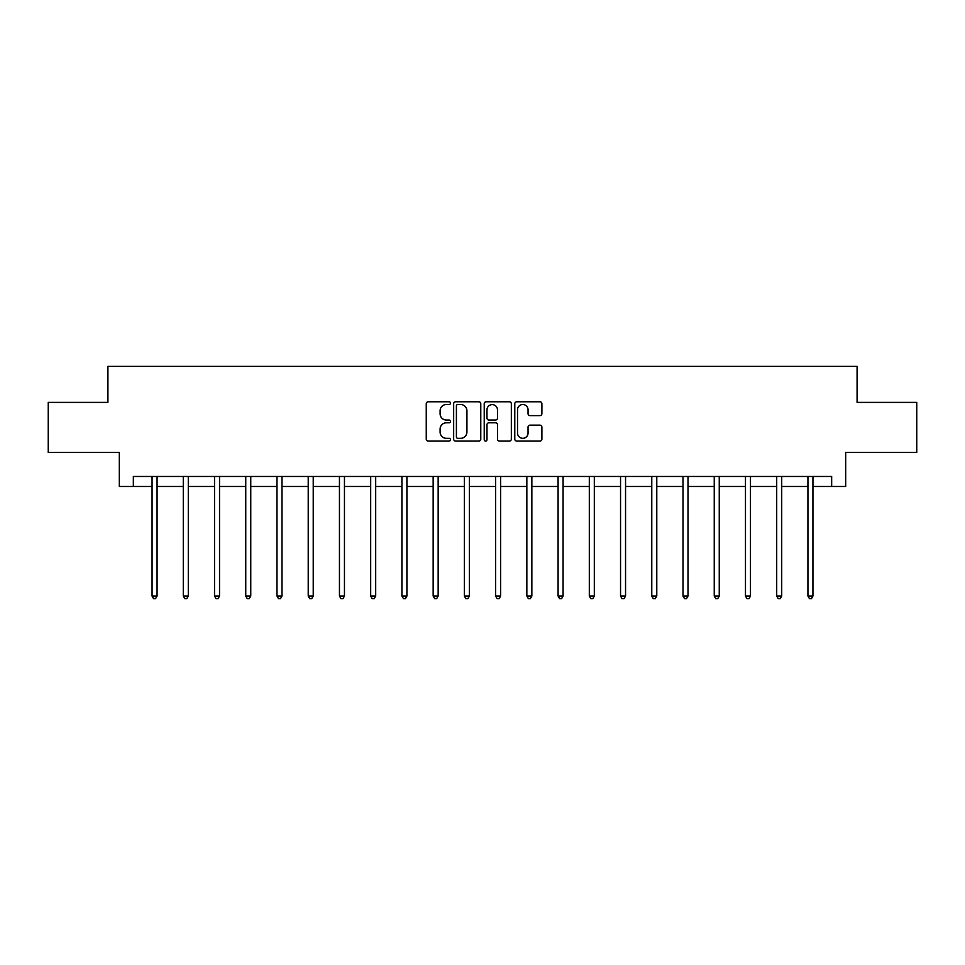 <?xml version="1.0" encoding="UTF-8"?>
<svg xmlns="http://www.w3.org/2000/svg" width="965" height="965" viewBox="0 0 965 965"><rect width="100%" height="100%" fill="white"/><g stroke="black" fill="none" stroke-linecap="round" stroke-linejoin="round"><path stroke-width="1.45" d="M450.462 403.141A1.375 1.375 0 0 0 449.087 401.766L428.207 401.766A1.966 1.966 0 0 0 426.253 403.732L426.253 439.099A1.966 1.966 0 0 0 428.207 441.065L449.087 441.065A1.375 1.375 0 0 0 450.462 439.69A1.375 1.375 0 0 0 449.087 438.315L446.385 438.315A6.285 6.285 0 0 1 440.1 432.031L440.1 429.075A6.285 6.285 0 0 1 446.385 422.791L449.087 422.791A1.375 1.375 0 0 0 450.462 421.416A1.375 1.375 0 0 0 449.087 420.04L446.385 420.04A6.285 6.285 0 0 1 440.1 413.756L440.1 410.8A6.285 6.285 0 0 1 446.385 404.516L449.087 404.516A1.375 1.375 0 0 0 450.462 403.141M539.93 415.613A1.966 1.966 0 0 0 541.896 413.659L541.896 403.732A1.966 1.966 0 0 0 539.93 401.766L516.745 401.766A1.966 1.966 0 0 0 514.779 403.732L514.779 439.099A1.966 1.966 0 0 0 516.745 441.065L539.93 441.065A1.966 1.966 0 0 0 541.896 439.099L541.896 427.121A1.966 1.966 0 0 0 539.93 425.155L530.002 425.155A1.966 1.966 0 0 0 528.048 427.121L528.048 433.056A5.259 5.259 0 0 1 522.789 438.315A5.259 5.259 0 0 1 517.53 433.056L517.53 409.775A5.259 5.259 0 0 1 522.789 404.516A5.259 5.259 0 0 1 528.048 409.775L528.048 413.659A1.966 1.966 0 0 0 530.002 415.613L539.93 415.613M133.339 486.481L133.339 476.469L831.661 476.469L831.661 486.481L845.678 486.481L845.678 452.452L916.75 452.452L916.75 402.393L857.089 402.393L857.089 366.362L107.911 366.362L107.911 402.393L48.25 402.393L48.25 452.452L119.322 452.452L119.322 486.481L152.06 486.481M480.775 403.732A1.966 1.966 0 0 0 478.821 401.766L455.625 401.766A1.966 1.966 0 0 0 453.659 403.732L453.659 439.099A1.966 1.966 0 0 0 455.625 441.065L478.821 441.065A1.966 1.966 0 0 0 480.775 439.099L480.775 403.732M486.179 401.766L509.375 401.766A1.966 1.966 0 0 1 511.341 403.732L511.341 439.099A1.966 1.966 0 0 1 509.375 441.065L499.448 441.065A1.966 1.966 0 0 1 497.482 439.099L497.482 424.757A1.966 1.966 0 0 0 495.515 422.791L488.941 422.791A1.966 1.966 0 0 0 486.975 424.757L486.975 439.69A1.375 1.375 0 0 1 485.6 441.065A1.375 1.375 0 0 1 484.225 439.69L484.225 403.732A1.966 1.966 0 0 1 486.179 401.766M157.066 486.481L183.29 486.481M188.296 486.481L214.52 486.481M219.525 486.481L245.749 486.481M250.755 486.481L276.991 486.481M281.997 486.481L308.221 486.481M313.227 486.481L339.451 486.481M344.457 486.481L370.681 486.481M375.687 486.481L401.923 486.481M406.916 486.481L433.152 486.481M438.158 486.481L464.382 486.481M469.388 486.481L495.612 486.481M500.618 486.481L526.842 486.481M531.848 486.481L558.084 486.481M563.077 486.481L589.313 486.481M594.319 486.481L620.543 486.481M625.549 486.481L651.773 486.481M656.779 486.481L683.003 486.481M688.009 486.481L714.245 486.481M719.251 486.481L745.475 486.481M750.481 486.481L776.704 486.481M781.71 486.481L807.934 486.481M812.94 486.481L831.661 486.481M457.784 404.516A1.375 1.375 0 0 0 456.409 405.891L456.409 436.94A1.375 1.375 0 0 0 457.784 438.315L460.643 438.315A6.285 6.285 0 0 0 466.927 432.031L466.927 410.8A6.285 6.285 0 0 0 460.643 404.516L457.784 404.516M497.482 409.872A5.259 5.259 0 0 0 492.222 404.612A5.259 5.259 0 0 0 486.975 409.872L486.975 418.074A1.966 1.966 0 0 0 488.941 420.04L495.515 420.04A1.966 1.966 0 0 0 497.482 418.074L497.482 409.872M157.331 476.469L157.211 476.77A2.002 2.002 0 0 0 157.066 477.518L157.066 596.032L152.06 596.032L152.06 477.518A2.002 2.002 0 0 0 151.915 476.77L151.794 476.469M157.066 596.032L155.558 598.638L153.556 598.638L152.06 596.032M188.561 476.469L188.44 476.77A2.002 2.002 0 0 0 188.296 477.518L188.296 596.032L183.29 596.032L183.29 477.518A2.002 2.002 0 0 0 183.145 476.77L183.024 476.469M188.296 596.032L186.788 598.638L184.797 598.638L183.29 596.032M219.791 476.469L219.67 476.77A2.002 2.002 0 0 0 219.525 477.518L219.525 596.032L214.52 596.032L214.52 477.518A2.002 2.002 0 0 0 214.375 476.77L214.254 476.469M219.525 596.032L218.03 598.638L216.027 598.638L214.52 596.032M251.021 476.469L250.9 476.77A2.002 2.002 0 0 0 250.755 477.518L250.755 596.032L245.749 596.032L245.749 477.518A2.002 2.002 0 0 0 245.605 476.77L245.496 476.469M250.755 596.032L249.26 598.638L247.257 598.638L245.749 596.032M282.25 476.469L282.142 476.77A2.002 2.002 0 0 0 281.997 477.518L281.997 596.032L276.991 596.032L276.991 477.518A2.002 2.002 0 0 0 276.846 476.77L276.726 476.469M281.997 596.032L280.489 598.638L278.487 598.638L276.991 596.032M313.492 476.469L313.372 476.77A2.002 2.002 0 0 0 313.227 477.518L313.227 596.032L308.221 596.032L308.221 477.518A2.002 2.002 0 0 0 308.076 476.77L307.956 476.469M313.227 596.032L311.719 598.638L309.717 598.638L308.221 596.032M344.722 476.469L344.602 476.77A2.002 2.002 0 0 0 344.457 477.518L344.457 596.032L339.451 596.032L339.451 477.518A2.002 2.002 0 0 0 339.306 476.77L339.185 476.469M344.457 596.032L342.961 598.638L340.959 598.638L339.451 596.032M375.952 476.469L375.831 476.77A2.002 2.002 0 0 0 375.687 477.518L375.687 596.032L370.681 596.032L370.681 477.518A2.002 2.002 0 0 0 370.536 476.77L370.415 476.469M375.687 596.032L374.191 598.638L372.188 598.638L370.681 596.032M407.182 476.469L407.061 476.77A2.002 2.002 0 0 0 406.916 477.518L406.916 596.032L401.923 596.032L401.923 477.518A2.002 2.002 0 0 0 401.778 476.77L401.657 476.469M406.916 596.032L405.421 598.638L403.418 598.638L401.923 596.032M438.412 476.469L438.303 476.77A2.002 2.002 0 0 0 438.158 477.518L438.158 596.032L433.152 596.032L433.152 477.518A2.002 2.002 0 0 0 433.008 476.77L432.887 476.469M438.158 596.032L436.65 598.638L434.648 598.638L433.152 596.032M469.653 476.469L469.533 476.77A2.002 2.002 0 0 0 469.388 477.518L469.388 596.032L464.382 596.032L464.382 477.518A2.002 2.002 0 0 0 464.237 476.77L464.117 476.469M469.388 596.032L467.88 598.638L465.878 598.638L464.382 596.032M500.883 476.469L500.763 476.77A2.002 2.002 0 0 0 500.618 477.518L500.618 596.032L495.612 596.032L495.612 477.518A2.002 2.002 0 0 0 495.467 476.77L495.347 476.469M500.618 596.032L499.122 598.638L497.12 598.638L495.612 596.032M532.113 476.469L531.992 476.77A2.002 2.002 0 0 0 531.848 477.518L531.848 596.032L526.842 596.032L526.842 477.518A2.002 2.002 0 0 0 526.697 476.77L526.588 476.469M531.848 596.032L530.352 598.638L528.35 598.638L526.842 596.032M563.343 476.469L563.222 476.77A2.002 2.002 0 0 0 563.077 477.518L563.077 596.032L558.084 596.032L558.084 477.518A2.002 2.002 0 0 0 557.939 476.77L557.818 476.469M563.077 596.032L561.582 598.638L559.579 598.638L558.084 596.032M594.585 476.469L594.464 476.77A2.002 2.002 0 0 0 594.319 477.518L594.319 596.032L589.313 596.032L589.313 477.518A2.002 2.002 0 0 0 589.169 476.77L589.048 476.469M594.319 596.032L592.812 598.638L590.809 598.638L589.313 596.032M625.815 476.469L625.694 476.77A2.002 2.002 0 0 0 625.549 477.518L625.549 596.032L620.543 596.032L620.543 477.518A2.002 2.002 0 0 0 620.399 476.77L620.278 476.469M625.549 596.032L624.041 598.638L622.039 598.638L620.543 596.032M657.044 476.469L656.924 476.77A2.002 2.002 0 0 0 656.779 477.518L656.779 596.032L651.773 596.032L651.773 477.518A2.002 2.002 0 0 0 651.628 476.77L651.508 476.469M656.779 596.032L655.283 598.638L653.281 598.638L651.773 596.032M688.274 476.469L688.154 476.77A2.002 2.002 0 0 0 688.009 477.518L688.009 596.032L683.003 596.032L683.003 477.518A2.002 2.002 0 0 0 682.858 476.77L682.75 476.469M688.009 596.032L686.513 598.638L684.511 598.638L683.003 596.032M719.504 476.469L719.395 476.77A2.002 2.002 0 0 0 719.251 477.518L719.251 596.032L714.245 596.032L714.245 477.518A2.002 2.002 0 0 0 714.1 476.77L713.979 476.469M719.251 596.032L717.743 598.638L715.74 598.638L714.245 596.032M750.746 476.469L750.625 476.77A2.002 2.002 0 0 0 750.481 477.518L750.481 596.032L745.475 596.032L745.475 477.518A2.002 2.002 0 0 0 745.33 476.77L745.209 476.469M750.481 596.032L748.973 598.638L746.97 598.638L745.475 596.032M781.976 476.469L781.855 476.77A2.002 2.002 0 0 0 781.71 477.518L781.71 596.032L776.704 596.032L776.704 477.518A2.002 2.002 0 0 0 776.56 476.77L776.439 476.469M781.71 596.032L780.202 598.638L778.212 598.638L776.704 596.032M813.206 476.469L813.085 476.77A2.002 2.002 0 0 0 812.94 477.518L812.94 596.032L807.934 596.032L807.934 477.518A2.002 2.002 0 0 0 807.789 476.77L807.669 476.469M812.94 596.032L811.444 598.638L809.442 598.638L807.934 596.032"/></g></svg>
